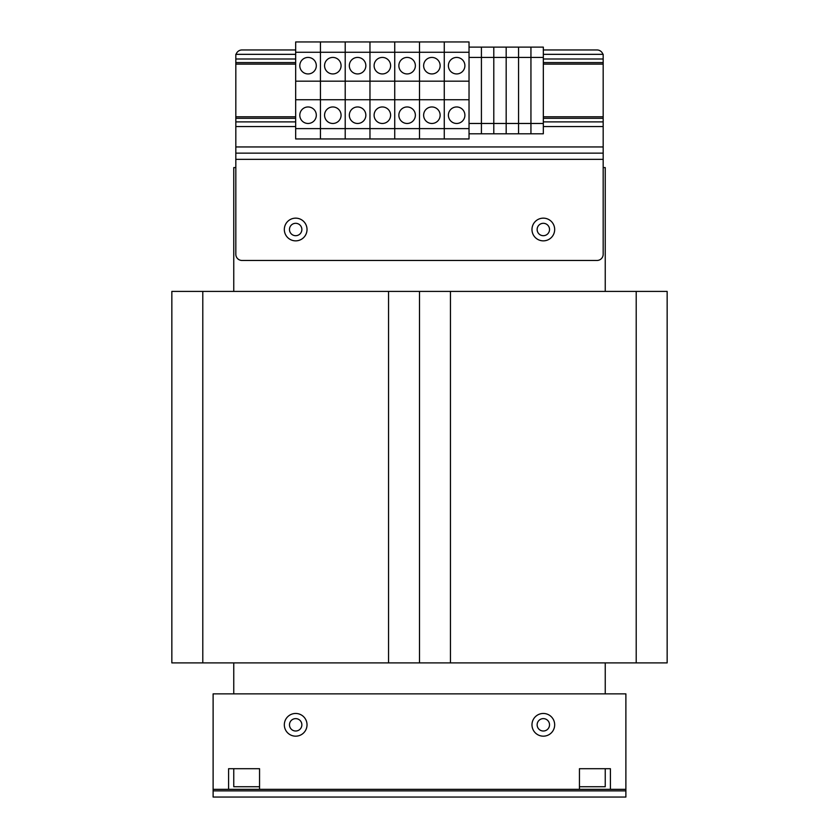 <?xml version="1.0" encoding="UTF-8"?>
<svg xmlns="http://www.w3.org/2000/svg" width="839" height="839" viewBox="0 0 839 839"><rect width="100%" height="100%" fill="white"/><g stroke="black" fill="none" stroke-linecap="round" stroke-linejoin="round"><path stroke-width="1.26" d="M537.138 229.508A6.188 6.188 0 0 0 543.326 235.696A6.188 6.188 0 0 0 549.524 229.508A6.188 6.188 0 0 0 543.326 223.31A6.188 6.188 0 0 0 537.138 229.508M289.476 724.812A6.188 6.188 0 0 0 295.674 731.01A6.188 6.188 0 0 0 301.862 724.812A6.188 6.188 0 0 0 295.674 718.624A6.188 6.188 0 0 0 289.476 724.812M537.138 724.812A6.188 6.188 0 0 0 543.326 731.01A6.188 6.188 0 0 0 549.524 724.812A6.188 6.188 0 0 0 543.326 718.624A6.188 6.188 0 0 0 537.138 724.812M289.476 229.508A6.188 6.188 0 0 0 295.674 235.696A6.188 6.188 0 0 0 301.862 229.508A6.188 6.188 0 0 0 295.674 223.31A6.188 6.188 0 0 0 289.476 229.508M235.822 167.59L233.756 167.59L233.756 291.416M233.756 662.904L233.756 693.863M625.884 790.862L625.884 797.05L213.116 797.05L213.116 790.862L625.884 790.862L625.884 789.342L259.555 789.342L259.555 768.702L228.596 768.702L233.756 768.702L233.756 786.73L259.555 786.73M579.445 786.73L605.244 786.73L605.244 768.702L610.404 768.702L579.445 768.702L579.445 789.342M605.244 693.863L605.244 662.904M605.244 291.416L605.244 167.59L603.178 167.59M636.203 291.416L419.5 291.416L419.5 662.904L419.5 291.416L171.848 291.416L171.848 662.904L667.152 662.904L667.152 291.416L636.203 291.416L636.203 662.904M543.326 713.465A11.347 11.347 0 0 0 531.978 724.812A11.347 11.347 0 0 0 543.326 736.17A11.347 11.347 0 0 0 554.673 724.812A11.347 11.347 0 0 0 543.326 713.465M295.674 713.465A11.347 11.347 0 0 0 284.327 724.812A11.347 11.347 0 0 0 295.674 736.17A11.347 11.347 0 0 0 307.022 724.812A11.347 11.347 0 0 0 295.674 713.465M228.596 768.702L228.596 789.342L259.555 789.342L213.116 789.342L213.116 790.862M213.116 789.342L213.116 693.863L625.884 693.863L625.884 789.342M610.404 789.342L610.404 768.702M543.326 240.856A11.347 11.347 0 0 0 554.673 229.508A11.347 11.347 0 0 0 543.326 218.15A11.347 11.347 0 0 0 531.978 229.508A11.347 11.347 0 0 0 543.326 240.856M295.674 240.856A11.347 11.347 0 0 0 307.022 229.508A11.347 11.347 0 0 0 295.674 218.15A11.347 11.347 0 0 0 284.327 229.508A11.347 11.347 0 0 0 295.674 240.856M603.178 159.337L603.178 254.269A6.188 6.188 0 0 1 596.99 260.468L242.01 260.468A6.188 6.188 0 0 1 235.822 254.269L235.822 153.149L603.178 153.149L603.178 159.337L235.822 159.337M602.905 54.336A6.188 6.188 0 0 0 596.99 49.952L543.326 49.952M295.674 49.952L242.01 49.952A6.188 6.188 0 0 0 236.095 54.336M235.822 153.149L235.822 126.563L295.674 126.563M235.822 146.951L603.178 146.951L603.178 116.789L543.326 116.789M603.178 146.951L603.178 153.149M235.822 126.563L235.822 118.309L295.674 118.309L235.822 118.309L235.822 64.11L295.674 64.11M543.326 118.309L603.178 118.309L543.326 118.309M543.326 64.11L603.178 64.11L603.178 62.589L543.326 62.589M295.674 62.589L235.822 62.589L235.822 64.11M603.178 64.11L603.178 116.789M235.822 62.589L235.822 54.336L295.674 54.336M543.326 54.336L603.178 54.336L603.178 62.589M543.326 126.563L603.178 126.563M299.796 115.216A8.254 8.254 0 0 0 308.06 123.469A8.254 8.254 0 0 0 316.313 115.216A8.254 8.254 0 0 0 308.06 106.962A8.254 8.254 0 0 0 299.796 115.216M299.796 65.683A8.254 8.254 0 0 0 308.06 73.937A8.254 8.254 0 0 0 316.313 65.683A8.254 8.254 0 0 0 308.06 57.43A8.254 8.254 0 0 0 299.796 65.683M295.674 128.629L295.674 99.736L320.435 99.736L320.435 128.629L345.207 128.629L345.207 138.949L320.435 138.949L320.435 128.629L295.674 128.629L295.674 138.949L320.435 138.949L320.435 41.95L469.032 41.95L469.032 138.949L444.261 138.949L444.261 41.95L444.261 52.27L469.032 52.27M295.674 99.736L295.674 81.163L345.207 81.163L345.207 41.95L345.207 52.27L369.968 52.27L369.968 41.95L369.968 52.27L394.739 52.27L394.739 41.95L394.739 52.27L419.5 52.27L419.5 41.95L419.5 52.27L444.261 52.27L444.261 81.163L469.032 81.163M295.674 81.163L295.674 52.27L345.207 52.27L345.207 81.163L369.968 81.163L369.968 52.27L369.968 81.163L394.739 81.163L394.739 52.27L394.739 81.163L419.5 81.163L419.5 52.27L419.5 81.163L444.261 81.163L444.261 99.736L469.032 99.736M295.674 52.27L295.674 41.95L320.435 41.95L320.435 99.736L345.207 99.736L345.207 81.163L345.207 99.736L369.968 99.736L369.968 81.163L369.968 99.736L394.739 99.736L394.739 81.163L394.739 99.736L419.5 99.736L419.5 81.163L419.5 99.736L444.261 99.736L444.261 128.629L469.032 128.629M324.567 115.216A8.254 8.254 0 0 0 332.821 123.469A8.254 8.254 0 0 0 341.074 115.216A8.254 8.254 0 0 0 332.821 106.962A8.254 8.254 0 0 0 324.567 115.216M324.567 65.683A8.254 8.254 0 0 0 332.821 73.937A8.254 8.254 0 0 0 341.074 65.683A8.254 8.254 0 0 0 332.821 57.43A8.254 8.254 0 0 0 324.567 65.683M345.207 128.629L345.207 99.736L345.207 128.629L369.968 128.629L369.968 99.736L369.968 128.629L394.739 128.629L394.739 99.736L394.739 128.629L419.5 128.629L419.5 99.736L419.5 128.629L444.261 128.629L444.261 138.949L419.5 138.949L419.5 128.629L419.5 138.949L394.739 138.949L394.739 128.629L394.739 138.949L369.968 138.949L369.968 128.629L369.968 138.949L345.207 138.949L345.207 128.629M349.328 115.216A8.254 8.254 0 0 0 357.582 123.469A8.254 8.254 0 0 0 365.846 115.216A8.254 8.254 0 0 0 357.582 106.962A8.254 8.254 0 0 0 349.328 115.216M349.328 65.683A8.254 8.254 0 0 0 357.582 73.937A8.254 8.254 0 0 0 365.846 65.683A8.254 8.254 0 0 0 357.582 57.43A8.254 8.254 0 0 0 349.328 65.683M374.1 115.216A8.254 8.254 0 0 0 382.353 123.469A8.254 8.254 0 0 0 390.607 115.216A8.254 8.254 0 0 0 382.353 106.962A8.254 8.254 0 0 0 374.1 115.216M374.1 65.683A8.254 8.254 0 0 0 382.353 73.937A8.254 8.254 0 0 0 390.607 65.683A8.254 8.254 0 0 0 382.353 57.43A8.254 8.254 0 0 0 374.1 65.683M398.861 115.216A8.254 8.254 0 0 0 407.114 123.469A8.254 8.254 0 0 0 415.368 115.216A8.254 8.254 0 0 0 407.114 106.962A8.254 8.254 0 0 0 398.861 115.216M398.861 65.683A8.254 8.254 0 0 0 407.114 73.937A8.254 8.254 0 0 0 415.368 65.683A8.254 8.254 0 0 0 407.114 57.43A8.254 8.254 0 0 0 398.861 65.683M423.632 115.216A8.254 8.254 0 0 0 431.886 123.469A8.254 8.254 0 0 0 440.139 115.216A8.254 8.254 0 0 0 431.886 106.962A8.254 8.254 0 0 0 423.632 115.216M423.632 65.683A8.254 8.254 0 0 0 431.886 73.937A8.254 8.254 0 0 0 440.139 65.683A8.254 8.254 0 0 0 431.886 57.43A8.254 8.254 0 0 0 423.632 65.683M448.393 115.216A8.254 8.254 0 0 0 456.647 123.469A8.254 8.254 0 0 0 464.9 115.216A8.254 8.254 0 0 0 456.647 106.962A8.254 8.254 0 0 0 448.393 115.216M448.393 65.683A8.254 8.254 0 0 0 456.647 73.937A8.254 8.254 0 0 0 464.9 65.683A8.254 8.254 0 0 0 456.647 57.43A8.254 8.254 0 0 0 448.393 65.683M469.032 57.43L481.418 57.43L481.418 123.469L543.326 123.469L543.326 47.11L469.032 47.11M469.032 123.469L481.418 123.469L481.418 133.789L493.793 133.789L493.793 47.11L493.793 57.43L506.179 57.43L506.179 133.789L518.565 133.789L518.565 47.11L518.565 57.43L530.94 57.43L530.94 133.789L543.326 133.789L543.326 123.469M469.032 133.789L481.418 133.789L481.418 47.11L481.418 57.43L493.793 57.43L493.793 133.789L506.179 133.789L506.179 47.11L506.179 57.43L518.565 57.43L518.565 133.789L530.94 133.789L530.94 47.11L530.94 57.43L543.326 57.43M202.797 291.416L202.797 662.904M388.541 291.416L388.541 662.904M450.459 291.416L450.459 662.904M295.674 116.789L235.822 116.789M603.178 59.003L543.326 59.003M295.674 59.003L235.822 59.003M235.822 121.896L295.674 121.896M543.326 121.896L603.178 121.896"/></g></svg>
